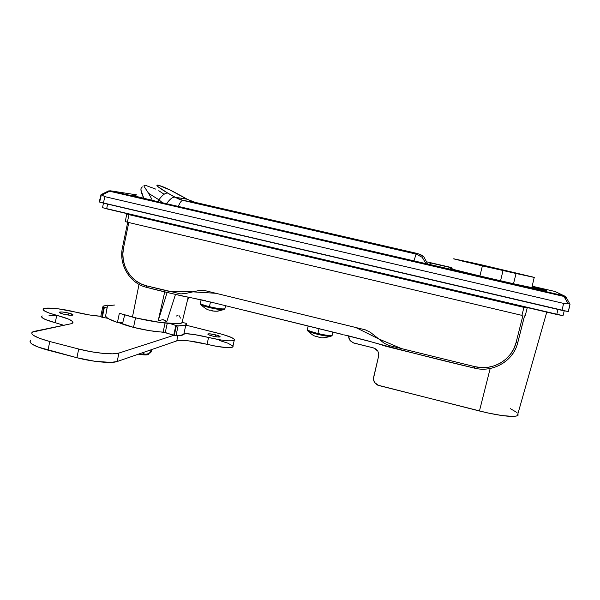 <?xml version="1.0" encoding="UTF-8"?>
<svg xmlns="http://www.w3.org/2000/svg" width="600" height="600" viewBox="0 0 600 600"><rect width="100%" height="100%" fill="white"/><g stroke="black" fill="none" stroke-linecap="round" stroke-linejoin="round"><path stroke-width="0.9" d="M107.407 306.27L105.608 316.035C106.012 317.707 109.95 319.86 117.42 322.485L119.363 313.29L132.442 317.07L139.028 284.377L132.442 317.07C153.645 322.5 178.627 325.29 181.972 322.83L188.19 297.233M348.6 335.827L349.538 339.817L352.8 342.72L373.538 347.933L375.96 349.065L377.775 351.015L378.705 353.49L378.623 356.123L373.433 378.63L374.452 382.41L377.407 385.043L479.445 411L490.178 368.483L479.445 411C499.178 415.763 511.808 417.353 517.342 415.755L517.972 413.535L518.04 415.32L516.217 416.092L512.873 416.408L502.132 415.575L487.485 412.897L378.668 385.493L374.452 382.41L373.515 379.942L373.605 377.325L378.623 356.123L378.705 353.49L377.775 351.015L373.538 347.933L353.858 343.072L350.168 340.733L348.803 337.972L348.6 335.827M158.19 320.73L162.99 319.627L165 320.31L166.725 321.803L175.47 294.465L166.725 321.803L162.99 319.627L158.19 320.73L167.175 292.418L158.19 320.73L164.738 291.817M107.227 306.915L105.608 316.035L106.515 317.347L108.847 318.9L117.42 322.485L122.775 322.612L117.42 322.485L119.363 313.29L137.078 318.188L160.567 322.522L177.765 323.663L181.312 323.115L182.64 322.043L182.46 321.33M114.877 304.987L108.157 305.752M99.18 201.975L568.388 311.625M568.365 311.565L570 304.485L569.19 303.315L563.595 303.397L104.91 196.665L103.358 203.123L562.028 310.388L563.595 303.397L104.91 196.665L101.925 195.038L109.597 191.227L563.955 296.445L567.9 303.39L563.595 303.397L562.028 310.388L568.365 311.565M100.852 195.315L99.262 201.945L103.358 203.123L104.91 196.665L101.925 195.038L110.355 190.8L563.888 295.778L554.76 291.42L532.162 286.2L554.76 291.42L563.888 295.778L110.355 190.8L136.395 194.827L110.355 190.8L108.442 190.965M451.763 267.615L427.222 261.945L451.763 267.615M431.768 263.085L451.71 267.803L431.768 263.085M133.005 195.135C131.453 195.27 139.59 197.423 157.417 201.593L514.447 284.1L545.963 290.715C547.95 290.798 543.322 289.418 532.072 286.575L546.398 290.737L521.257 285.66L157.417 201.593L136.14 196.365L132.653 195.24L135.983 195.548L132.96 195.39M99.645 201.975L101.183 195.562L100.89 194.858M569.933 304.62L569.61 303.525L567.9 303.39L563.888 295.778L564.855 296.153L563.888 295.778L563.955 296.445L565.477 296.782L566.347 297.757L563.955 296.445L109.597 191.227L107.865 191.265L101.265 194.535M108.03 191.13L110.355 190.8M566.107 297.315L564.855 296.153L566.062 297.263L569.655 303.57M517.035 412.56L510.293 408.615M122.775 322.612L124.68 314.955L122.775 322.612M187.2 301.32L188.79 297.353L187.2 301.32M180.488 318.112L178.988 315.51M177.765 315.405L176.243 316.087M142.132 187.035L142.905 186.87C139.995 187.215 140.303 191.04 143.805 198.345L140.933 190.005L141.15 188.055L142.132 187.035M151.928 199.433L148.567 193.29L151.928 199.433M195.285 202.388L417.923 253.62L423.772 256.688L427.77 264.165L423.772 256.688L417.923 253.62L416.077 254.077L413.963 260.97L416.077 254.077L422.205 257.295L426.12 263.782L422.205 257.295L416.077 254.077L182.97 200.4L174.75 197.16L187.11 199.23L195.165 202.358L182.97 200.4L416.077 254.077L417.923 253.62L195.165 202.358L182.97 200.4L178.125 198.847L167.782 193.103L174.75 197.16L187.11 199.23L169.98 189.99L157.988 185.04L156.825 185.257L158.227 186.833L167.782 193.103C165.345 192.788 162.382 195.022 158.903 199.8L162.488 202.763L158.903 199.8L158.28 201.788L158.903 199.8L148.567 193.29L144.165 186.57L144.015 185.415L144.833 185.303M158.76 190.733L163.312 193.718M145.725 185.43L155.835 189.15M182.97 200.4C181.53 200.34 179.985 202.35 178.335 206.43C179.985 202.35 181.53 200.34 182.97 200.4M174.75 197.16C172.605 196.95 169.868 199.132 166.545 203.7C169.868 199.132 172.605 196.95 174.75 197.16M144.015 185.415L144.165 186.57L148.567 193.29L158.903 199.8C162.382 195.022 165.345 192.788 167.782 193.103C147.038 181.035 159.63 183.712 180.06 195.278L187.11 199.23L195.165 202.358M187.395 199.327L192.382 201.57M103.455 203.145L102.54 207.63L106.65 208.845L556.74 314.475L558.023 309.45L556.74 314.475L563.1 315.69L102.465 207.667M106.65 208.845L107.61 204.12L106.65 208.845M185.843 324.847L183.75 334.56C182.528 335.325 179.933 335.737 175.965 335.79L178.095 325.89L184.837 325.267L186.3 324.487L186.465 323.43L185.843 324.847C184.635 325.553 182.055 325.897 178.095 325.89L176.377 325.62L174.255 335.528L173.715 335.37L175.837 325.47L176.377 325.62L169.92 323.513L175.837 325.47L173.715 335.37L165.27 332.513L167.25 323.288L165.27 332.513L149.445 330.653L133.523 327.375C127.132 325.74 122.198 324.12 118.725 322.515L133.523 327.375L135.532 317.82L133.523 327.375C144.87 330.157 154.733 331.733 163.118 332.1L175.965 335.79L178.095 325.89L176.377 325.62L174.255 335.528L179.962 335.565L184.215 334.163M163.118 332.1L165.045 323.07L163.118 332.1M102.323 317.28L104.347 307.478L103.74 307.35L101.715 317.153L107.865 318.33L102.323 317.28L104.347 307.478L107.032 307.995L102.743 306.93L103.74 307.35L101.715 317.153L102.323 317.28M107.903 305.115L103.56 306L102.743 306.93L103.373 306.112L107.903 305.115M186.465 323.43L182.468 322.425L186.465 323.43M100.718 316.725L101.715 317.153L100.718 316.725L102.743 306.93L100.74 316.62M184.23 332.903L183.75 334.56M343.147 334.673L214.02 302.858L193.163 298.178C176.07 294.653 160.575 291.053 146.663 287.362L146.565 285.84L168.863 291.33L192.413 291.825L215.962 293.303L355.68 327.465L378.315 338.737L401.46 348.577L474.84 366.645L474.405 368.115L474.84 366.645C492.33 371.347 512.085 359.918 516.105 342.472L517.717 342.75L516.105 342.472L522.9 315.593L516.105 342.472L513.87 348.638L510.435 354.248L505.95 359.085L500.58 362.962L494.55 365.737L488.077 367.305L481.425 367.605L474.84 366.645L389.4 345.615L384.36 343.388L370.335 332.265L365.37 329.858L204.96 290.61L199.8 290.34L186.15 293.362L180.847 293.918L146.565 285.84L146.663 287.362L170.265 293.168M178.02 295.08L178.395 295.17M179.153 295.35L188.933 297.368M192.337 298.005L205.65 300.743M244.013 310.185L341.377 334.155M474.39 368.108C439.83 359.947 406.245 351.42 373.642 342.517L375.12 342.983M376.597 343.455L377.565 343.755M382.575 345.3L385.62 346.178M388.717 346.995L389.498 347.19M527.183 308.017L126.96 214.013L527.062 307.822L523.935 307.38L521.918 315.368L127.387 222.202L521.918 315.368L523.935 307.38L128.955 214.642L527.183 308.017L525.165 315.983M347.01 335.483L369.382 341.257M370.665 341.67L344.002 334.868M127.71 222.278L122.46 247.612L123.51 247.987C119.79 264.315 130.71 282.278 146.565 285.84L140.925 283.837L135.765 280.733L131.273 276.653L127.613 271.755L124.927 266.228L123.315 260.272L122.835 254.115L123.51 247.987L128.79 222.532L123.51 247.987L122.542 247.605M125.407 221.542L127.387 222.202L128.955 214.642L126.802 214.005L128.955 214.642L127.387 222.202L125.205 221.572M517.755 342.712L524.535 315.915M524.505 315.907L517.717 342.75C513.465 361.05 492.743 373.035 474.405 368.115C491.88 372.757 511.688 362.228 517.035 345.157M344.347 334.942L345.195 335.115M148.733 354.315L145.942 354.93L138.33 354.195C142.62 354.915 145.748 355.103 147.712 354.765M149.993 353.1L150.87 352.335L151.792 349.538L150.562 352.763M151.365 349.68L149.7 352.74L147.233 354.09L144.743 354.202L142.297 352.822L144.743 354.202L147.233 354.09L149.7 352.74L151.365 349.68M68.91 313.132C71.97 313.95 73.32 314.603 72.938 315.075C71.392 315.54 68.213 315.225 63.39 314.123L69.9 315.24L73.043 314.918L68.91 313.132L62.468 312.022L59.858 312.022L59.363 312.562L63.39 314.123C60.33 313.298 58.988 312.653 59.37 312.18C60.93 311.715 64.11 312.038 68.91 313.132L68.512 315.09L68.91 313.132M215.542 334.837C218.895 335.73 220.395 336.413 220.058 336.9C218.895 337.245 216.337 336.96 212.37 336.03L218.093 337.028L220.155 336.795L216.675 335.138L209.888 333.855L207.983 333.923L208.087 334.507L212.37 336.03C209.025 335.138 207.525 334.455 207.87 333.975C209.04 333.63 211.597 333.915 215.542 334.837L215.153 336.63L215.542 334.837M100.808 316.29C93.03 315.743 84.48 314.317 75.157 312.022L89.887 315.03L100.808 316.29M56.745 315.3C46.56 312.562 42.105 310.418 43.395 308.865C45.57 306.983 62.37 308.707 75.157 312.022L57.945 308.775L45.195 308.288L43.072 309.285L44.475 310.957L49.267 313.08L56.745 315.3C68.873 318.54 74.13 321.165 72.525 323.168L70.755 323.812L72.998 322.462L72.547 321.487L68.633 319.147L56.745 315.3L55.252 322.718L56.745 315.3M41.94 316.132C40.642 317.767 45.075 319.965 55.252 322.718L45 319.358L41.858 317.37L41.61 316.567L42.255 315.945M63.727 325.267L55.252 322.718L63.727 325.267M34.695 331.267L70.755 323.812L32.325 332.138C30.128 334.553 35.94 337.68 49.77 341.513L48.023 350.175L49.77 341.513L39.795 338.423L33.48 335.377L32.01 334.035L31.733 332.873L32.648 331.935L34.695 331.267M30.645 340.56C28.425 343.11 34.215 346.32 48.023 350.175L76.92 357.728L78.698 349.028L49.77 341.513L78.698 349.028L76.92 357.728C92.4 361.86 111.863 363.615 117.172 361.53L118.942 353.062C113.663 355.013 94.2 353.13 78.698 349.028L90.758 351.66L102.712 353.347L112.613 353.827L118.942 353.062L117.172 361.53L176.775 340.882L177.885 335.73L176.775 340.882L117.172 361.53L110.828 362.392L95.078 361.32L76.92 357.728L38.07 347.055L31.77 343.942L30.307 342.548L30.045 341.332M173.708 335.37L118.942 353.062L173.708 335.37M233.093 346.65L231.18 347.528L226.35 347.587L215.288 346.11L207.067 344.303L208.567 337.47L220.808 339.975L227.85 340.8L232.673 340.793L234.007 340.478L234.57 339.968L234.337 339.293L231.6 337.545L222.862 334.478L186.09 325.178L219.142 333.48C230.303 336.442 235.327 338.73 234.225 340.365C230.4 341.528 221.843 340.567 208.567 337.47L194.52 334.597L183.975 333.48C190.958 333.825 199.155 335.153 208.567 337.47L207.067 344.303C192.66 340.882 182.558 339.743 176.775 340.882L181.32 340.38L188.655 340.86L207.067 344.303C220.343 347.4 228.9 348.322 232.74 347.062L232.965 346.08M219.278 340.44L227.76 343.132L232.868 345.945M48.998 315.278L56.512 315.885M200.483 304.23C200.888 305.04 203.843 306.15 209.362 307.56L209.438 306.69C202.627 304.92 199.635 303.683 200.475 302.97M201.127 299.752L200.43 302.985C199.718 303.712 202.725 304.95 209.438 306.69L210.465 301.98L209.438 306.69C217.41 308.543 222.562 309.24 224.888 308.782L224.993 308.31M224.445 309.293L217.837 311.168L223.222 309.735C220.11 309.743 215.49 309.015 209.362 307.56C204.195 306.248 201.255 305.175 200.528 304.35L200.925 303.907M213.945 311.175L217.417 311.22L212.798 311.017L211.808 310.447L212.663 311.01M210.233 310.118L211.808 310.447L210.233 310.118M208.92 309.923L209.7 310.252L208.92 309.923M224.858 308.798C222.472 309.225 217.327 308.528 209.438 306.69L209.362 307.56C215.737 309.075 220.433 309.795 223.447 309.72M217.417 311.22L217.837 311.168M307.433 330.487C308.032 331.447 311.483 332.737 317.775 334.365L317.925 333.487C310.215 331.47 306.712 330.038 307.403 329.19M308.145 326.025L307.425 329.183C306.675 330.022 310.17 331.462 317.925 333.487L319.028 328.702L317.925 333.487C325.29 335.22 330.015 335.873 332.108 335.452L332.228 334.928M325.087 337.71L323.64 337.853M331.68 335.933L330.36 336.397C327.562 336.382 323.37 335.7 317.775 334.365C311.805 332.835 308.377 331.575 307.478 330.6M320.048 337.575L316.358 336.33L319.972 337.582M307.26 329.647L307.582 330.24M332.145 335.438C330.12 335.888 325.38 335.235 317.925 333.487L317.775 334.365C323.745 335.79 328.065 336.457 330.728 336.375M430.92 263.017L429.165 264.337L532.98 288.21L545.558 290.37L532.072 286.597C542.67 289.29 547.02 290.587 545.115 290.513L514.388 284.085L429.127 264.48L430.92 263.017L451.702 267.825L430.92 263.017M479.918 275.978L455.4 269.947L451.088 268.38C447.382 267.968 461.97 271.83 479.918 275.978L514.148 283.897L479.918 275.978M532.043 286.725L540.48 289.043L541.493 289.575L540.293 289.447L514.148 283.897L541.132 289.56C542.768 289.65 539.737 288.712 532.043 286.725M480.93 264.72L506.925 271.185L463.688 261.45L456.57 259.447L471.428 262.567L507.33 271.178L482.31 265.853L456.502 259.433L480.93 264.728M500.572 280.755L503.033 270.51L482.385 265.913L479.903 275.97L482.385 265.913L454.05 258.862L480.87 264.668L453.585 258.84L482.385 265.913L534.487 277.418L480.87 264.668L534.217 277.433L516.067 273.502L513.51 283.748L516.067 273.502L503.033 270.51L500.572 280.755M481.47 265.163L491.662 267.638L481.47 265.163M482.295 265.853L456.99 259.545L480.945 264.735L506.43 271.065L492.112 268.065L506.603 271.095L498.623 268.905L456.577 259.522L482.295 265.837M568.275 311.632L569.947 304.222M564.428 295.95L555.653 291.765M517.342 415.755L546.757 312.135M426 263.752L422.205 257.295L423.772 256.688L420.472 254.49M180.308 195.353L187.312 199.275M564.217 310.882L562.98 315.705M126.795 214.05L125.25 221.542M474.405 368.115L390.787 347.513L369.975 341.452M146.663 287.362C130.005 283.612 118.552 264.78 122.453 247.657M147.555 354.795L151.297 351.375M234.225 340.365L232.74 347.062M200.288 303.405L200.528 304.35M212.28 310.875L215.272 311.153C215.933 311.475 218.58 311.002 223.222 309.735L224.888 308.782L225.562 305.7M209.123 310.072C207.157 309.75 204.353 307.913 200.7 304.545M319.77 337.478C321.803 338.145 325.335 337.785 330.36 336.397L332.108 335.452L332.88 332.115M316.567 336.697C314.235 335.34 314.985 337.455 307.688 330.832M534.217 277.433L531.787 287.812"/></g></svg>
